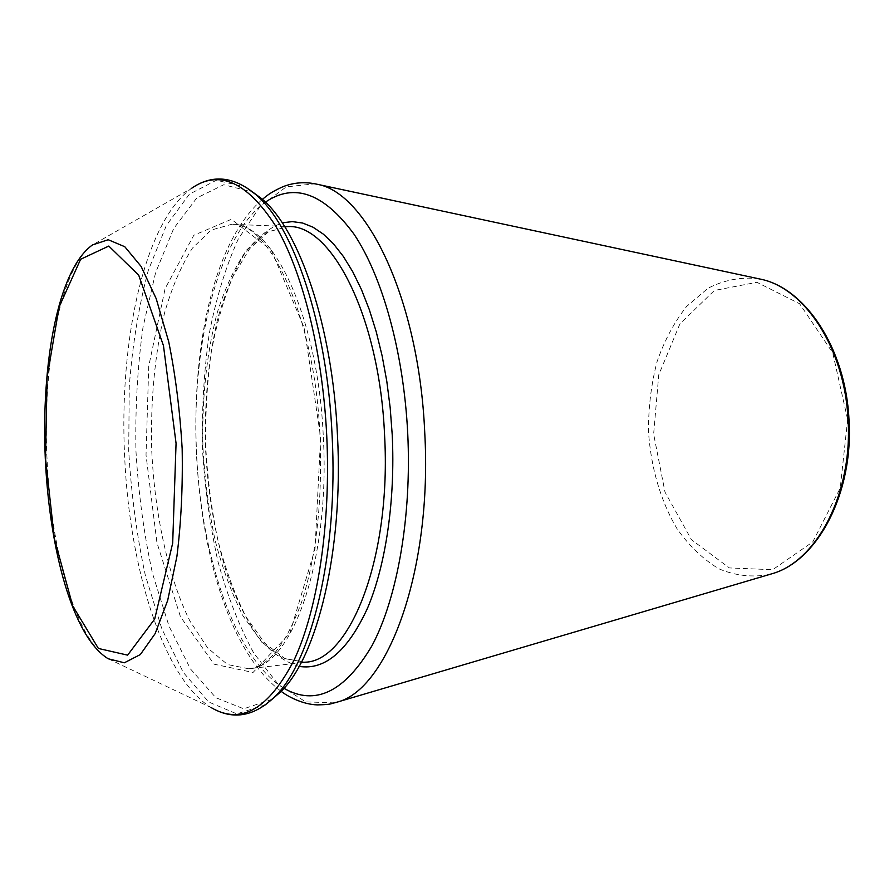 <?xml version="1.0" encoding="UTF-8"?>
<svg xmlns="http://www.w3.org/2000/svg" width="894" height="894" viewBox="0 0 894 894"><rect width="100%" height="100%" fill="white"/><g stroke="black" fill="none" stroke-linecap="round" stroke-linejoin="round"><path stroke-width="0.67" stroke-dasharray="4.47 3.35" d="M272.178 699.231L243.727 708.808L215.834 697.7L190.478 668.947L169.044 626.236L152.461 573.277C143.945 534.12 138.425 493.197 135.922 450.509C135.173 407.753 137.553 366.529 143.062 326.846L155.567 272.771L173.682 228.551L196.792 197.954L223.757 184.745L252.846 192.143M283.923 688.302C234.273 657.772 200.245 553.71 196.222 448.207C192.199 342.715 218.214 236.362 265.395 202.145M299.132 666.388C284.862 662.13 271.407 652.609 258.746 637.835C246.811 620.559 236.374 599.751 227.422 575.412C215.152 536.389 207.844 493.868 205.486 447.86C204.335 401.797 208.38 358.852 217.655 319.002C224.718 294.059 233.546 272.514 244.129 254.377C255.628 238.687 268.323 228.171 282.225 222.829M305.145 662.208L282.817 658.263L261.752 642.171L242.956 615.765C231.792 593.795 222.505 568.595 215.085 540.177C208.85 510.552 204.804 479.81 202.949 447.95C201.776 399.26 206.469 354.404 217.018 313.369C225.031 288.013 234.954 266.825 246.789 249.817L266.58 232.183L288.538 226.551L268.591 231.725L249.728 248.599L233.178 276.034C223.679 298.797 216.27 324.768 210.962 353.946C206.939 384.275 205.218 415.576 205.788 447.838C207.676 480.056 211.777 511.133 218.091 541.071C225.612 569.757 234.977 595.102 246.174 617.072L264.769 643.166L284.862 658.565L305.145 662.208M323.326 437.222C330.355 562.449 291.075 668.22 248.711 668.768L227.601 664.555L207.665 647.994L189.874 620.95C168.217 577.323 154.718 514.698 151.701 449.906C150.46 400.367 154.74 354.706 164.552 312.922C172.017 287.086 181.314 265.496 192.422 248.141L211.04 230.104L231.769 224.293C272.536 222.125 318.23 316.51 323.326 437.222M320.611 437.155L315.046 548.804L289.846 633.22L253.024 672.467L214.046 664.175L180.443 616.715L156.942 542.68L146.024 455.046L148.739 366.227L165.099 288.617L193.797 235.29L231.401 219.298L271.374 250.275L304.318 328.076L320.611 437.155M265.384 704.852L236.742 713.87L208.738 702.014L183.326 672.456L161.87 628.918L145.286 575.133C136.771 535.45 131.25 494.002 128.714 450.788L129.25 386.689C132.491 344.749 138.816 306.061 148.214 270.647L166.284 225.601L189.383 194.188L216.404 180.242L245.649 187.058M219.589 711.725L211.509 707.78C163.244 678.758 129.373 567.869 124.646 456.599C118.891 341.631 144.18 222.014 191.707 188.232L199.451 183.683M211.509 707.78L108.219 658.777C75.487 638.718 50.779 549.553 47.013 458.51C42.387 364.428 60.233 268.234 92.44 244.956L191.707 188.232M847.635 419.532L840.237 488.079L812.758 541.92L772.651 569.713L729.381 567.925L691.464 539.697L665.013 492.125L653.637 434.059L658.755 374.854L679.887 323.941L714.362 290.483L756.916 282.303L799.594 303.725L832.705 352.761L847.635 419.532M769.522 574.473C752.167 577.636 735.237 575.725 718.742 568.752C702.975 559.163 689.05 545.787 676.959 528.633C660.498 500.875 650.664 466.746 648.485 430.975C648.429 407.049 651.268 383.984 657.034 361.757C664.398 340.547 674.299 322.075 686.715 306.34L708.048 288.237C723.972 280.023 740.701 276.838 758.246 278.671M334.624 702.874L305.681 701.868L278.257 684.435L253.84 653.223C239.38 626.672 227.378 595.963 217.845 561.097C209.867 524.722 204.715 486.939 202.413 447.771C201.753 408.536 204.044 370.485 209.252 333.618C216.124 298.16 225.78 266.658 238.206 239.134L260.21 206.246L286.248 186.88L315.046 183.795M284.515 226.383L231.769 224.293C267.049 220.114 315.303 313.805 320.052 437.255C322.488 502.015 316.264 557.186 301.39 602.757C285.577 645.043 268.021 667.047 248.711 668.768L301.155 662.666M281.141 691.308C177.493 614.312 164.909 284.013 262.389 199.362"/><path stroke-width="1.34" d="M252.846 192.143L261.461 198.546C298.954 228.886 332.557 325.673 337.474 435.423C343.665 550.335 317.046 657.805 280.28 692.179L272.178 699.231M265.395 202.145C294.294 182.443 323.84 193.138 354.046 234.228C382.319 276.391 403.619 352.001 407.709 433.087C411.855 516.598 397.26 598.309 372.038 645.613C344.615 692.034 315.247 706.26 283.923 688.302M282.225 222.829L292.316 221.611L302.63 223.031L313.034 227.21L323.393 234.172L333.563 243.939L343.385 256.489L352.728 271.709L361.411 289.477L369.3 309.592L376.24 331.786L382.107 355.756L386.778 381.157L390.164 407.575L392.209 434.585C395.427 500.372 385.705 565.522 367.445 608.345C347.665 651.111 324.891 670.455 299.132 666.388M284.515 226.383L288.538 226.551C331.685 224.595 379.537 317.035 384.565 435.02C391.594 557.42 349.956 661.225 305.145 662.208L301.155 662.666M245.649 187.058L255.081 193.987C292.975 224.662 327.103 323.371 332.11 435.467C338.435 552.861 311.425 662.465 274.268 697.219L265.384 704.852M191.707 188.232C218.996 169.279 246.923 181.761 275.453 225.69C302.206 270.726 322.522 350.37 326.735 435.669C331.003 523.56 317.683 609.529 294.215 659.783C268.703 709.11 241.134 725.112 211.509 707.78M92.44 244.956L108.219 239.726L124.78 246.722L141.151 266.479L156.193 298.652L168.709 341.72C175.481 375.067 179.962 410.737 182.164 448.743C182.868 486.817 181.113 522.722 176.9 556.481L167.692 600.388L155.154 633.611L140.336 654.564L124.344 662.789L108.219 658.777C72.682 637.064 49.449 549.218 45.292 458.51C41.113 364.752 57.529 270.122 92.44 244.956M45.516 458.454L54.378 538.568L72.705 605.897L98.396 648.463L127.63 655.146L154.684 619.084L172.687 543.116L176.062 443.335L163.468 345.676L138.715 275.196L108.789 246.062L80.616 259.282L59.149 306.899L47.091 377.324L45.516 458.454M758.246 278.671L760.582 279.163C804.399 287.812 844.741 348.291 848.026 419.387C852.943 493.253 816.591 561.544 771.813 573.803L769.522 574.473M315.046 183.795L317.169 184.265C366.696 192.523 418.917 299.378 424.717 432.137C432.651 570.249 387.661 690.168 336.915 702.181L334.624 702.874M261.461 198.546L255.081 193.987C235.994 178.409 217.454 174.978 199.451 183.683M280.28 692.179L274.268 697.219C256.422 714.205 238.195 719.044 219.589 711.725M262.389 199.362C266.58 196.032 269.921 192.534 282.962 186.712C293.936 182.421 305.346 181.605 317.169 184.265L760.582 279.163C805.282 288.058 845.679 348.504 848.976 419.387C853.871 493.019 817.474 561.22 771.813 573.803L336.915 702.181C330.311 703.589 332.97 704.539 317.37 704.897C302.239 704.438 286.907 695.968 281.141 691.308"/></g></svg>
